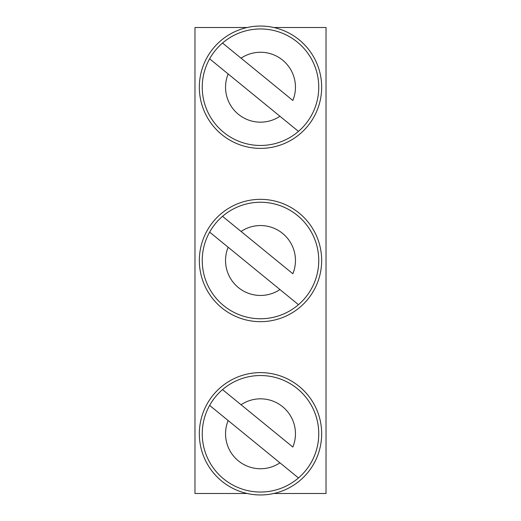 <?xml version="1.0" encoding="UTF-8"?>
<svg xmlns="http://www.w3.org/2000/svg" width="521" height="521" viewBox="0 0 521 521"><rect width="100%" height="100%" fill="white"/><g stroke="black" fill="none" stroke-linecap="round" stroke-linejoin="round"><path stroke-width="0.78" d="M273.766 27.509L326.029 27.509L326.029 493.491L273.766 493.491M247.234 27.509L194.971 27.509L194.971 493.491L247.234 493.491M308.425 125.209A61.159 61.159 0 0 0 269.448 26.708A61.159 61.159 0 0 0 203.626 109.716A61.159 61.159 0 0 0 308.425 125.209M209.631 58.827A58.248 58.248 0 0 0 298.468 131.383A58.248 58.248 0 0 0 297.348 42.097A58.248 58.248 0 0 0 209.631 58.827L228.159 73.962L209.631 58.827A58.248 58.248 0 0 0 298.468 131.383L228.159 73.962A34.946 34.946 0 0 0 279.946 116.255M222.532 43.041L292.841 100.462A34.946 34.946 0 0 0 241.054 58.17L222.532 43.041A58.248 58.248 0 0 1 311.369 115.59M298.468 304.674A58.248 58.248 0 0 0 297.348 215.388A58.248 58.248 0 0 0 209.631 232.119L228.159 247.247L209.631 232.119A58.248 58.248 0 0 0 298.468 304.674L228.159 247.247A34.946 34.946 0 0 0 279.946 289.539M222.532 216.326L292.841 273.753A34.946 34.946 0 0 0 241.054 231.461L222.532 216.326A58.248 58.248 0 0 1 311.369 288.881M298.468 477.959A58.248 58.248 0 0 0 297.348 388.673A58.248 58.248 0 0 0 209.631 405.41L228.159 420.538L209.631 405.41A58.248 58.248 0 0 0 298.468 477.959L228.159 420.538A34.946 34.946 0 0 0 279.946 462.83M222.532 389.617L292.841 447.038A34.946 34.946 0 0 0 241.054 404.745L222.532 389.617A58.248 58.248 0 0 1 311.369 462.173M308.425 298.5A61.159 61.159 0 0 0 269.448 199.999A61.159 61.159 0 0 0 203.626 283.001A61.159 61.159 0 0 0 308.425 298.5M308.425 471.792A61.159 61.159 0 0 0 269.448 373.283A61.159 61.159 0 0 0 203.626 456.292A61.159 61.159 0 0 0 308.425 471.792"/></g></svg>

